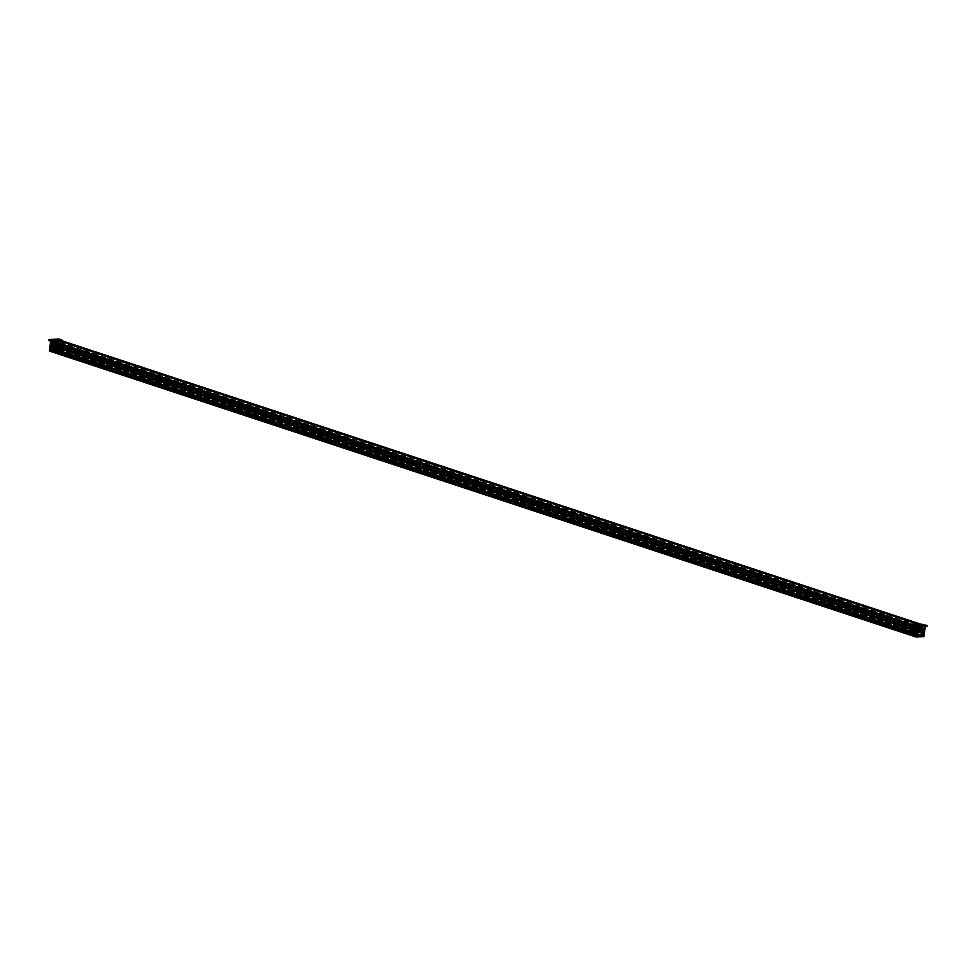 <?xml version="1.0" encoding="UTF-8"?>
<svg xmlns="http://www.w3.org/2000/svg" width="976" height="976" viewBox="0 0 976 976"><rect width="100%" height="100%" fill="white"/><g stroke="black" fill="none" stroke-linecap="round" stroke-linejoin="round"><path stroke-width="0.73" stroke-dasharray="4.88 3.66" d="M906.228 631.875L911.596 632.131L906.228 631.875M906.167 632.326L911.535 632.582L906.167 632.326M912.267 632.973A4.172 0.781 -173.1 0 1 909.693 633.107L909.949 633.875A4.172 0.781 6.9 0 0 910.596 633.888L910.498 633.29A4.172 0.781 6.9 0 0 911.791 633.217L911.608 633.839A4.172 0.781 6.9 0 0 912.011 633.766L912.267 632.973L921.002 635.852L920.771 636.62L918.477 636.73L909.815 633.717L918.587 636.73L920.356 636.035L920.112 636.645L912.011 633.766M49.922 351.153L52.521 350.262L50.288 350.384L916.183 636.108L918.428 635.986L909.693 633.107L918.465 635.998L915.671 636.889L50.081 350.97L915.805 636.877M911.804 633.217L920.368 636.132M920.1 636.559L911.608 633.839M907.033 631.484L906.802 632.058A4.172 0.781 6.9 0 0 906.155 632.045L906.399 631.435A4.172 0.781 6.9 0 0 905.094 631.509L905.142 632.094A4.172 0.781 6.9 0 0 904.74 632.155L904.667 631.448A4.172 0.781 -173.1 0 1 907.241 631.313L54.949 350.323L907.241 631.313M906.155 632.045L894.663 628.251M906.802 632.058L54.241 350.921L906.436 631.533L54.461 350.311L52.704 351.006L904.74 632.155L52.704 351.006M52.606 350.86L904.728 631.606L52.545 350.262L52.582 351.006L54.949 350.347L906.972 631.911M912.109 633.595L920.783 636.462L912.157 633.18M690.923 561.017L894.467 628.178M487.28 493.819L690.727 560.956L487.28 493.819M283.638 426.622L487.036 493.734M79.898 359.388L283.394 426.549M54.485 350.408L906.411 631.435M282.65 425.865L283.796 426.097L282.65 425.865M78.91 358.631L80.056 358.863L78.91 358.631M486.292 493.063L487.439 493.295L486.292 493.063M894.602 627.788L893.443 627.556L894.602 627.788M690.849 560.553L689.703 560.322L690.849 560.553M893.809 628.239L905.191 631.997M690.056 561.005L893.406 628.105M486.414 493.807L689.666 560.871M282.772 426.61L486.024 493.673M79.032 359.375L282.381 426.475M690.923 559.956L689.776 559.724L690.923 559.956M894.675 627.19L893.516 626.946L894.675 627.19M486.365 492.453L487.512 492.685L486.365 492.453M78.983 358.021L80.13 358.265L78.983 358.021M79.642 359.314L54.217 350.835M282.723 425.255L283.87 425.487L282.723 425.255M927.041 626.324L60.012 340.124L926.944 626.58L58.975 340.624L925.834 626.214L924.858 626.348L923.65 636.376L924.858 626.348L58.975 340.624L57.682 350.75L58.67 340.526L57.377 350.64L923.955 636.474M927.029 626.238L919.904 624.323M57.425 350.579L923.296 636.486L923.247 635.73L920.466 635.681L920.771 636.62M54.888 350.896L57.974 350.957L57.926 350.213L54.949 350.347L57.401 350.018L923.308 636.303M921.002 635.852L923.247 635.73L57.364 350.006L55.107 350.128M915.976 636.694L50.288 350.384M919.587 624.347L924.626 626.006L924.223 629.386L924.626 625.921L925.882 625.848L916.793 627.043L50.642 340.831L49.434 350.945L57.377 350.64L923.943 636.511M51.85 341.246L54.07 341.527M51.264 340.673L50.85 344.052L916.732 629.776L917.147 626.397L51.203 340.587M916.732 629.776L50.898 344.138L51.289 340.587L52.924 341.124L52.497 344.589L50.862 344.052L52.497 344.589M52.558 344.687L51.106 344.138L52.826 344.577L52.972 343.308L51.338 342.771L51.118 344.138L917.001 629.862L917.22 628.495L915.586 627.958L915.439 629.227L51.203 344.04L51.338 342.918L917.428 628.495L51.338 342.918M51.472 342.759L917.391 628.483L51.472 342.759M51.606 342.905L51.399 344.626L917.281 630.35L51.399 344.626M51.325 344.723L916.891 630.557L51.094 344.735M51.008 344.833L916.83 631.106L50.947 345.382M50.874 345.467L50.789 346.114L917.086 631.265L51.142 345.65M51.203 345.541L917.086 631.265M51.277 345.602L51.191 346.346L917.074 632.07L51.191 346.346M51.118 346.443L916.501 632.277L50.703 346.468M50.618 346.553L50.545 347.224L916.476 633.034L50.545 347.224M51.277 347.273L917.208 633.082L51.264 347.273M51.325 347.358L917.184 633.265L51.301 347.541M51.118 347.737L51.033 348.456L916.915 634.18L51.033 348.456M50.947 348.554L916.745 634.278L50.862 348.554M50.801 348.469L50.886 347.749L916.769 633.461L50.886 347.749M50.349 349.933L57.413 349.554L56.425 349.457L57.706 347.322L57.584 349.335L57.816 347.383L923.699 633.107L923.455 635.095L923.699 633.168L922.332 635.022L923.272 635.278L916.232 635.657L50.349 349.933L50.813 347.663L916.44 633.4L50.557 347.676M50.471 347.761L50.227 349.762L916.232 635.657M50.703 349.237L51.447 348.017L51.435 349.75L50.813 347.663L51.374 349.725L50.227 349.762M58.34 347.688L58.109 349.53L57.413 349.554L923.296 635.278L57.389 349.554L58.145 349.518L58.255 347.517L57.596 349.31L56.571 349.14M923.699 633.107L57.816 347.383M57.401 347.395L57.316 348.127L923.198 633.851L923.284 633.119L57.486 347.31M57.23 348.212L923.125 633.936L57.316 348.127M57.084 348.139L57.169 347.407L923.064 633.131L922.967 633.863L57.145 348.225M57.035 347.236L922.942 632.777L57.169 347.407M923.064 633.131L57.096 347.322L923.064 632.851L922.906 634.864L921.771 634.986L922.857 632.851L922.918 634.839M57.133 346.968L923.686 632.655L57.059 347.053M920.051 631.338L57.804 346.931M57.877 346.834L57.962 346.175L923.845 631.899L57.962 346.175M57.901 346.09L920.026 630.728L57.474 346.102L57.523 345.284L920.27 629.971M57.584 345.199L920.368 629.886L57.523 345.284M57.657 345.309L920.368 629.886M57.974 345.101L923.845 630.825M57.926 345.016L923.869 630.179L57.987 344.455M57.926 344.369L923.564 630.106M57.645 344.296L57.852 342.576L923.869 628.141L57.852 342.576M57.987 342.417L924.016 628.288L58.023 342.417M58.121 342.564L57.987 343.686L58.157 342.417L59.792 342.954L59.634 344.223L923.869 629.398L59.634 344.223M59.695 344.308L58.243 343.759L59.963 344.199L60.378 340.734L58.743 340.197L58.255 343.759L924.223 629.386L58.328 343.662L58.743 340.282L61.671 341.246M61.683 341.136L58.743 340.282M58.828 340.185L61.817 340.722L58.743 340.197M917.086 626.311L914.146 625.335L917.086 626.311L915.915 626.372L914.231 625.348L915.451 626.104L920.466 625.884L918.294 624.86L920.502 625.616L917.721 624.896L917.647 625.506M923.882 629.398L922.247 628.861L922.405 627.592L924.04 628.141L923.93 629.496M923.869 629.398L924.016 628.288M923.735 628.3L923.528 630.02M920.624 630.081L923.54 631.033M923.406 631.008L923.32 631.74L920.551 630.825M57.926 346.09L923.32 631.74M923.845 631.899L923.772 632.558L920.209 631.387M923.015 633.046L57.133 347.322M916.122 635.486L916.354 633.485M916.549 635.047L915.866 633.326L916.257 635.657L917.257 635.449L916.708 633.375L50.85 347.663M916.769 633.461L916.684 634.193M916.915 634.18L917.001 633.461M916.427 632.948L916.501 632.277M917.074 632.07L917.172 631.326M917.281 630.35L917.489 628.629M917.22 628.642L916.989 629.862L915.439 629.227M916.745 629.776L915.11 629.239L915.537 625.762L917.172 626.311L916.793 629.862L50.898 344.138M58.231 341.307L60.744 341.222L59.402 345.675L60.28 341.649L53.717 342.003L53.326 345.626L53.338 341.612L57.657 341.344M922.039 626.019L60.268 341.649L922.027 626.006L921.149 630.032L922.454 625.543L915.146 625.921L915.305 630.337L915.464 626.36L922.027 626.006M909.376 630.557L906.521 630.679L910.718 631.179L909.376 630.557M907.9 631.191L910.693 631.167L907.9 631.191M907.656 633.192L910.462 633.156L906.35 632.582L907.656 633.192M909.12 632.668L906.289 632.631L909.12 632.668M909.742 631.716A3.648 0.683 -173.1 0 1 912.035 632.509A3.648 0.683 -173.1 0 1 908.388 632.887A3.648 0.683 -173.1 0 1 904.923 631.655A3.648 0.683 -173.1 0 1 909.742 631.716M909.754 631.765A3.709 0.695 6.9 0 0 904.85 631.704A3.709 0.695 6.9 0 0 904.776 631.826A3.709 0.695 6.9 0 0 907.168 632.777A3.709 0.695 6.9 0 0 912.145 632.716A3.709 0.695 6.9 0 0 912.096 632.582A3.709 0.695 6.9 0 0 909.754 631.765M909.547 631.789L905.399 631.838L907.387 632.631L911.535 632.582L909.547 631.789M909.839 631.045A3.709 0.695 -173.1 0 1 912.231 631.997A3.709 0.695 -173.1 0 1 912.145 632.119A3.709 0.695 -173.1 0 1 907.253 632.045A3.709 0.695 -173.1 0 1 904.911 631.24A3.709 0.695 -173.1 0 1 904.862 631.106A3.709 0.695 -173.1 0 1 909.839 631.045M909.815 631.106A3.648 0.683 6.9 0 0 906.228 630.801A3.648 0.683 6.9 0 0 904.959 631.301A3.648 0.683 6.9 0 0 908.461 632.289A3.648 0.683 6.9 0 0 912.084 632.167A3.648 0.683 6.9 0 0 909.815 631.106M909.62 631.191L905.472 631.24L907.46 632.033L911.608 631.984L909.62 631.191M57.84 343.149L55.998 342.539L59.865 343.101L57.279 342.783L57.364 342.003L56.083 341.746L56.181 340.697L56.998 340.966L56.876 341.966L55.229 341.661L55.351 340.661L56.23 340.636L52.875 341.478L57.608 341.71L54.192 341.576M56.998 340.966L56.23 340.636M60.378 340.734L57.047 340.905M48.898 340.295L51.289 340.587M55.437 340.685L55.229 341.661L56.876 341.966M58.841 342.759L58.706 343.613L51.338 342.771M58.157 342.417L57.438 342.954L58.999 343.589M59.072 343.503L57.486 342.539M57.572 342.442L59.121 343.076M58.755 343.54L59.865 343.101M57.791 343.21L55.059 343.296L57.047 343.479M57.804 343.503L59.78 343.406L57.767 343.442M59.841 343.332L58.706 343.613M55.01 343.65L55.949 343.686M51.984 342.832L53.619 343.881L55.681 342.015L55.559 342.869M57.279 342.783L55.595 342.796M55.998 342.539L55.12 342.564L56.669 343.65M52.972 343.308L51.923 342.735M53.619 343.369L51.948 342.747M56.169 342.003L56.291 341.002M57.364 342.003L55.681 342.015M56.937 341.942L56.84 342.735M55.9 342.417L55.998 341.637M54.656 342.491L54.754 341.698M54.961 342.344L55.059 341.563M54.595 344.077L54.192 345.297L55.107 345.26L55.046 344.638L54.168 345.309L55.046 344.638L54.595 344.077L53.948 345.211L54.79 345.053A0.976 0.695 -71.7 0 1 53.338 345.138L53.412 344.528A0.976 0.695 -71.7 0 1 54.851 344.455M52.777 343.808L56.571 343.625L56.327 348.42L51.996 349.225L52.777 343.808L52.143 349.274L56.462 348.469L52.338 349.213L52.972 343.967L56.645 343.772L56.486 348.481L56.718 343.674L52.972 343.967M50.13 350.604L52.521 350.262L53.216 350.677L52.582 351.006M55.132 350.128L57.389 350.018L57.938 350.97M48.873 340.295L58.889 339.758L48.885 340.648L59.951 340.49L50.642 340.831M60.048 340.209L58.95 339.843L60.048 340.209M49.422 350.945L57.328 350.53L58.743 340.429M50.069 351.14L53.131 351.189M48.861 340.356L58.816 339.831L48.837 340.539M57.194 349.445L58.084 347.7L57.389 347.493M58.133 347.639L58.145 349.518L57.084 349.774L58.145 349.518M58.011 349.652L56.523 349.603M57.157 349.701L56.498 349.603M51.887 349.725L51.24 349.884M51.862 349.981L916.196 635.644L915.561 635.242L916.098 633.241L916.122 634.998L917.184 635.144L915.891 634.778M50.935 349.908L51.155 348.042L50.24 349.725M51.155 348.042L50.471 347.822M56.913 341.271L61.634 341.502L58.182 341.685L55.449 340.612L56.34 341.295M57.682 341.1L55.486 340.343L58.255 341.063M48.8 340.27L58.926 339.465L61.854 340.429L58.926 339.465L48.837 340.002L58.987 339.014M56.388 340.953L52.924 341.136L54.156 341.893M54.131 341.893L52.875 341.478M61.634 341.502L60.378 341.088M58.902 339.733L61.817 340.697M60.427 340.734L56.962 340.917M56.266 340.319L55.327 340.27L56.266 340.319M56.266 340.368L55.327 340.319L56.266 340.368M919.66 625.555L922.991 625.372L922.576 628.849L924.211 629.386L922.576 628.849M918.904 625.653L919.599 626.921L920.429 626.958L920.551 625.958L918.855 625.592L920.478 625.823M915.537 625.762L920.563 625.933L920.429 626.958L918.782 626.653M917.172 626.311L915.915 626.372L916.989 626.751M924.626 625.921L919.49 625.897M916.647 627.605L915.622 627.263L918.172 627.519L918.721 626.714M916.598 627.666L916.244 628.52L917.879 629.056L924.04 628.141M916.183 628.434L917.818 628.971M917.22 628.495L916.232 628.007M915.354 629.313L916.806 629.862M915.11 629.239L916.793 629.862M916.501 628.446L915.573 627.324M915.622 627.263L920.258 627.727L918.416 627.117L919.319 628.361L918.331 627.422L919.307 628.349L921.368 628.19L921.429 627.348L919.868 627.507L919.978 626.641L919.892 627.434M917.647 627.214L919.294 628.3M917.562 627.519L915.586 627.629L918.526 628.398L917.623 627.458M923.247 628.776L920.405 627.007L918.416 627.117M920.356 627.373L918.367 627.483M918.172 627.519L919.868 627.507M920.258 627.727L918.587 628.337M922.491 628.947L923.943 629.496M922.247 628.861L59.682 344.308M922.405 627.592L923.455 628.166M923.369 628.263L921.82 627.629M921.734 627.727L923.32 628.678M919.49 626.604L919.612 625.616M918.27 626.738L919.953 626.726M918.709 626.787L918.611 627.568M919.551 627.885L919.636 627.092M920.795 627.812L920.893 627.031M920.49 627.958L920.588 627.165M916.196 627.922L917.867 628.556M922.332 629.337L918.123 630.154L917.879 634.949L921.673 634.766L922.723 629.91L922.186 629.288L921.527 634.717L917.855 634.912L921.478 634.607L922.442 629.849L917.989 630.081L917.477 634.315L918.514 629.483L922.454 629.349M923.296 636.486L922.698 635.571L920.405 635.754M918.477 636.73L917.879 635.827L915.586 636.01L915.952 636.864M921.82 635.022L923.272 635.278L923.003 632.973L923.699 633.168M917.904 636.559L915.403 636.681L915.586 636.01M922.723 636.303L920.295 635.876M917.245 627.092L925.236 626.372M916.061 633.375L916.757 633.558M916.025 633.314L916.659 633.412M915.805 633.387L915.72 635.461L915.781 633.4L916.696 633.412M916.513 635.303L917.123 635.608M921.844 634.766L923.418 633.021M917.721 624.896L914.231 625.348M924.272 624.542L927.151 625.958L918.294 624.86M919.526 625.555L922.991 625.372L921.734 624.957M918.221 625.482L921.673 625.299M921.698 625.299L922.954 625.714M918.916 625.933L915.451 626.104M915.488 625.762L918.953 625.579M924.187 625.262L927.115 626.226M914.317 624.616L921.808 624.225M919.721 625.543L920.661 625.592L919.721 625.543M919.709 625.592L920.649 625.64L919.709 625.592M919.038 636.108L910.498 633.29M905.094 631.509L53.155 350.384M918.989 636.206L910.437 633.375M905.057 631.606L53.107 350.482M919.16 636.608L910.645 633.79M78.641 359.253L53.277 350.884M919.111 636.706L910.596 633.888M905.142 632.094L893.65 628.3M78.69 359.375L53.229 350.982M282.43 426.61L78.885 359.449M486.072 493.807L282.625 426.671M689.715 561.005L486.268 493.868M893.467 628.239L689.91 561.066M50.606 341.222L917.111 627.092M923.479 630.923L920.6 629.971L923.503 630.923M920.039 630.655L57.438 346.016M60.671 341.6L922.43 625.958M60.744 341.222L922.491 625.579M918.916 624.384L922.442 625.543L918.928 624.372M53.399 341.563L915.146 625.921M53.338 341.612L915.085 625.97M53.302 342.003L915.061 626.372M53.314 342.064L915.061 626.421M53.204 343.015L914.951 627.385M914.963 627.629L53.216 343.259L914.963 627.592M53.033 344.406L914.78 628.764M53.046 344.577L914.805 628.947M53.107 344.699L914.854 629.069L53.131 344.723M53.192 344.662L914.939 629.032M53.375 343.515L915.122 627.873M53.436 343.454L915.183 627.812M53.692 343.442L915.439 627.8L53.704 343.442M53.729 343.491L915.488 627.861M53.521 345.272L915.268 629.642M53.485 345.333L915.232 629.691M53.399 345.382L915.146 629.752M53.326 345.626L915.085 629.984M53.497 345.931L915.244 630.289M53.692 345.736L915.451 630.093M53.656 345.65L915.403 630.008M53.656 345.577L915.415 629.935M53.814 345.223L915.573 629.581M54.034 343.479L915.781 627.836M53.741 343.04L915.488 627.409M53.582 343.052L915.329 627.409L53.57 343.052M53.546 343.003L915.293 627.361M915.415 626.421L53.656 342.064M53.717 342.003L915.464 626.36M60.305 341.698L922.052 626.067M60.195 342.649L921.942 627.007M60.134 342.71L921.893 627.068M59.987 342.722L921.734 627.08M59.585 343.186L921.332 627.544M59.377 344.931L921.124 629.288M59.451 345.272L921.198 629.63M59.438 345.345L921.198 629.703M59.377 345.431L921.124 629.788M59.524 345.614L921.271 629.984M59.768 345.284L921.527 629.642M59.756 345.053L921.515 629.41M59.682 345.004L921.442 629.361M59.67 344.955L921.417 629.313M59.878 343.174L921.637 627.531M59.939 343.113L921.686 627.47M60.207 343.088L921.966 627.458L60.219 343.101M60.244 343.137L921.991 627.495M60.146 344.296L921.893 628.666M60.219 344.333L921.978 628.69M60.305 344.211L922.052 628.568M60.378 344.003L922.125 628.373M60.463 342.893L922.21 627.251M60.475 342.832L922.235 627.19M60.536 342.625L922.283 626.982M922.405 626.006L60.658 341.649M907.851 631.594L910.645 631.557L906.631 630.935L907.851 631.594M909.705 630.435L905.752 630.313L909.705 630.435M907.704 632.802L906.484 632.143L910.498 632.765L907.704 632.802M909.449 632.546L905.496 632.424L909.449 632.546M909.742 631.862A3.709 0.695 -173.1 0 1 912.133 632.802A3.709 0.695 -173.1 0 1 907.155 632.863A3.709 0.695 -173.1 0 1 904.764 631.911A3.709 0.695 -173.1 0 1 904.996 631.716A3.709 0.695 -173.1 0 1 909.742 631.862M909.852 630.947A3.709 0.695 6.9 0 0 905.106 630.801A3.709 0.695 6.9 0 0 904.874 631.008A3.709 0.695 6.9 0 0 907.265 631.96A3.709 0.695 6.9 0 0 912.243 631.899A3.709 0.695 6.9 0 0 909.852 630.947M909.156 631.362L906.887 631.301L909.156 631.362M906.814 631.899L909.083 631.972L906.814 631.899M54.973 343.589L53.887 343.796M53.985 343.015L57.035 343.186L55.217 342.576M55.059 343.296L54.034 342.954M57.084 343.247L55.242 342.637L55.095 343.491L55.888 343.442L55.01 343.369M55.913 343.759L55.095 343.491M55.29 341.795L56.096 341.759M53.57 343.784L51.935 343.247M54.79 345.053L54.4 345.785L53.338 345.138M54.241 344.687L53.412 344.528M52.338 349.213L55.949 349.091L56.828 344.186M56.974 344.26L56.571 343.625M55.449 351.067L55.742 350.433M57.645 349.42L57.035 349.115M57.913 349.115L57.218 348.896M51.008 350.03L50.374 349.933M50.313 350.384L53.107 350.579M50.63 351.323L50.923 350.689M919.538 626.982L919.697 625.86M920.405 627.312L921.368 628.19M921.454 627.409L920.441 627.068M918.355 627.178L920.197 627.788L919.343 628.666M920.136 628.629L919.319 628.361L920.234 628.678L920.331 627.836L919.465 627.763M920.575 630.85L919.709 630.289L920.649 630.24L920.124 631.423M920.514 629.837L919.709 630.289M922.113 629.361L918.66 629.532M917.269 626.897L50.593 340.868M916.196 636.108L917.769 635.888M921.015 635.852L922.588 635.644M920.197 636.413L920.466 635.681L923.223 635.742M915.378 636.669L915.647 635.937L918.404 635.986M918.562 636.73L909.9 633.875M904.715 632.155L52.667 351.006M918.465 635.998L909.742 633.119M904.691 631.448L53.216 350.677M691.154 559.882L691.081 560.492M893.516 626.946L893.443 627.556M894.894 627.117L894.821 627.727M487.305 493.832L690.679 560.932M487.512 492.685L487.439 493.295M283.796 426.097L283.87 425.487M923.284 635.742L58.035 350.433M923.943 628.141L58.06 342.417M917.428 628.495L51.545 342.771M923.516 630.923L920.588 629.959M57.767 345.748L923.65 631.472M923.833 630.093L57.95 344.382M922.954 633.046L57.072 347.322M923.015 633.949L57.12 348.225M54.083 341.539L51.228 340.587M916.72 634.278L50.837 348.554M50.789 346.114L916.671 631.838M915.305 630.337L53.546 345.98M915.586 627.422L53.826 343.052M921.149 630.032L59.402 345.675M921.917 628.715L60.17 344.357M906.582 630.74L906.497 631.057C907.863 631.948 909.242 632.119 910.645 631.557L910.693 631.167M910.462 633.156L906.667 631.911L906.314 632.655M904.776 631.826L907.399 633.412C911.425 633.778 913.011 633.57 912.133 632.802L912.145 632.716M912.231 631.997L912.243 631.899C914.39 631.313 907.79 629.752 905.46 630.337L904.862 631.106M56.693 343.711L55.876 343.442M52.545 344.674L50.911 344.138M915.561 627.617L916.513 628.495M917.965 630.093L917.879 634.949"/><path stroke-width="1.46" d="M917.111 627.092L915.964 636.986L916.793 627.043L915.61 636.791L49.788 351.165L50.606 341.222M48.885 340.295L915.878 626.385L48.837 340.539M49.996 341.014L916.976 627.104L927.041 626.494L917.001 627.104M57.608 341.71L57.682 341.1L51.752 340.966L54.168 341.563M61.683 341.149L61.854 340.429L58.182 341.685M51.728 341.234L48.837 340.002L54.229 341.283L61.769 340.429L61.634 341.49M54.192 341.576L61.769 340.429M61.903 339.977L58.987 339.014L48.885 339.55L51.752 340.966L48.885 339.55M54.29 340.819L51.813 340.514M55.205 339.965L56.852 340.075L55.205 339.965M920.063 630.386L920.636 629.849L920.795 630.947L920.222 631.484L920.063 630.386L919.965 631.106A0.976 0.695 108.3 0 0 921.405 631.021L921.478 630.423A0.976 0.695 108.3 0 0 920.026 630.496M915.634 636.877L49.459 351.055L915.671 636.889L923.894 636.572L916.013 636.986M914.183 625.067L917.098 626.043L927.2 625.506L921.808 624.225L914.317 624.616L914.122 625.531L917.013 626.763L914.122 625.531L917.05 626.494L927.151 625.958L917.05 626.763M923.943 636.511L925.138 626.677L923.943 636.498L916.049 636.913L917.245 627.092M920.88 625.079L919.233 625.043L920.88 625.079M917.098 626.043L927.2 625.506M61.817 340.722L921.076 624.262L61.817 340.722M914.097 625.775L51.85 341.246M54.07 341.527L914.146 625.335L54.083 341.539M61.671 341.246L919.587 624.347M919.904 624.323L61.683 341.136M60.683 341.185L918.916 624.384L60.707 341.185M920.124 631.423L920.514 629.837M920.649 630.264L921.478 630.423M920.417 629.776L921.405 631.021M917.05 627.031L927.029 626.324L917.05 627.031M916.964 627.092L49.971 341.014M50.581 341.21L49.398 350.957M925.163 626.677L923.979 636.486"/></g></svg>
